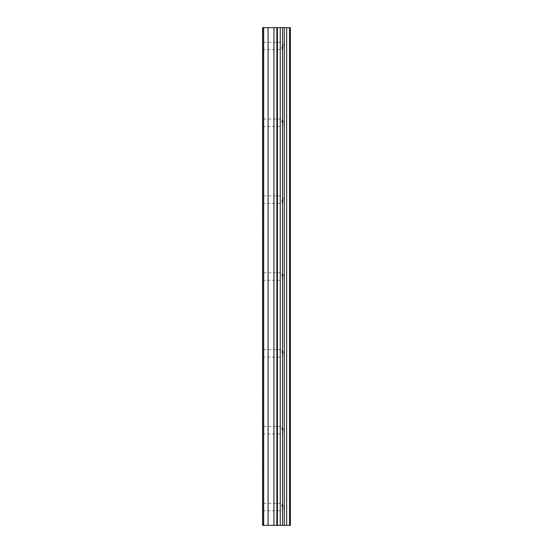 <?xml version="1.0" encoding="UTF-8"?>
<svg xmlns="http://www.w3.org/2000/svg" width="553" height="553" viewBox="0 0 553 553"><rect width="100%" height="100%" fill="white"/><g stroke="black" fill="none" stroke-linecap="round" stroke-linejoin="round"><path stroke-width="0.41" stroke-dasharray="2.77 2.07" d="M281.919 507.053L281.919 503.32L281.919 507.053M262.592 507.053L262.592 503.32L262.592 507.053M281.919 430.199L281.919 426.467L281.919 430.199M262.592 430.199L262.592 426.467L262.592 430.199M281.919 353.353L281.919 349.62L281.919 353.353M262.592 353.353L262.592 349.62L262.592 353.353M281.919 276.5L281.919 272.767L281.919 276.5M262.592 276.5L262.592 272.767L262.592 276.5M281.919 199.647L281.919 203.38L281.919 199.647M262.592 199.647L262.592 203.38L262.592 199.647M281.919 122.801L281.919 119.068L281.919 122.801M262.592 122.801L262.592 119.068L262.592 122.801M281.919 45.947L281.919 49.68L281.919 45.947M262.592 45.947L262.592 49.68L262.592 45.947M278.857 525.35L276.673 525.35L278.857 525.35M276.673 525.35L276.313 525.35L276.673 525.343M276.313 525.35L274.129 525.35L276.313 525.343M274.129 525.35L279.217 525.35L274.129 525.343M273.763 525.35L278.615 525.35L273.763 525.343M289.482 525.35L262.592 525.35L262.592 27.65L263.325 27.65L263.325 525.35L262.592 525.35L263.325 525.35L262.592 525.35L263.325 525.35L263.325 27.65L290.408 27.65L290.408 525.35L289.482 525.35L289.482 27.65M278.857 27.65L276.673 27.65L278.857 27.65M276.673 27.65L276.313 27.65L276.673 27.657M276.313 27.65L274.129 27.65L276.313 27.657M274.129 27.65L273.763 27.65L274.129 27.657M273.763 27.65L279.217 27.657L273.756 27.657M262.592 525.35L262.592 27.65L262.592 525.35M263.691 525.35L263.691 27.65M268.081 525.35L268.081 27.65M273.935 525.35L273.935 27.65M276.866 525.35L276.866 27.65M277.426 525.35L277.426 27.65M280.233 525.35L280.233 27.65M282.576 525.35L282.576 27.65M284.332 525.35L284.332 27.65M286.675 525.35L286.675 27.65M263.325 525.35L263.325 27.65L263.325 525.35M262.592 510.785L281.919 510.785L284.069 507.053L281.919 503.32L262.592 503.32M262.592 433.932L281.919 433.932L284.069 430.199L281.919 426.467L262.592 426.467M262.592 357.086L281.919 357.086L284.069 353.353L281.919 349.62L262.592 349.62M262.592 280.233L281.919 280.233L284.069 276.5L281.919 272.767L262.592 272.767M262.592 203.38L281.919 203.38L284.069 199.647L281.919 195.914L262.592 195.914M262.592 126.533L281.919 126.533L284.069 122.801L281.919 119.068L262.592 119.068M262.592 49.68L281.919 49.68L284.069 45.947L281.919 42.215L262.592 42.215"/><path stroke-width="0.83" d="M277.426 525.35L290.408 525.35L290.408 27.65L262.592 27.65L262.592 525.35L277.426 525.35L277.426 27.65M289.482 525.35L289.482 27.65M286.675 525.35L286.675 27.65M284.332 525.35L284.332 27.65M282.576 525.35L282.576 27.65M280.233 525.35L280.233 27.65M276.866 525.35L276.866 27.65M273.935 525.35L273.935 27.65M268.081 525.35L268.081 27.65M263.691 525.35L263.691 27.65"/></g></svg>

